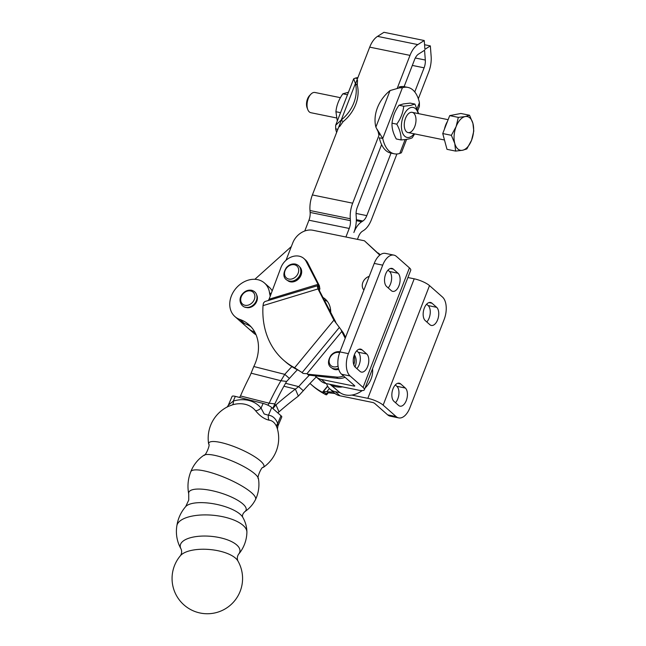 <?xml version="1.0" encoding="UTF-8"?>
<svg xmlns="http://www.w3.org/2000/svg" width="646" height="646" viewBox="0 0 646 646"><rect width="100%" height="100%" fill="white"/><g stroke="black" fill="none" stroke-linecap="round" stroke-linejoin="round"><path stroke-width="0.97" d="M369.213 276.351A8.6 6.888 -48.6 0 0 362.866 282.415A8.6 6.888 -48.6 0 0 363.924 289.997M280.865 267.735A15.48 12.395 131.4 0 1 303.903 258.529A15.48 12.395 131.4 0 1 306.236 261.557L318.809 285.863L319.907 289.109L319.39 285.766L317.848 284.401L269.075 299.219L280.865 267.735M303.903 258.529L305.445 259.894A15.48 12.395 131.4 0 1 307.779 262.922L319.39 285.766M287.478 280.412A9.117 7.3 -48.6 0 0 287.518 280.445A9.117 7.3 -48.6 0 0 296.934 280.283A9.117 7.3 -48.6 0 0 299.574 266.774A9.117 7.3 -48.6 0 0 299.534 266.741M345.053 377.272A15.48 12.395 131.4 0 1 337.971 378.403L308.481 375.084L307.448 374.171L336.429 377.038A15.48 12.395 -48.6 0 0 343.502 375.915M353.798 364.78A15.48 12.395 -48.6 0 0 354 355.801M354.404 354.654L354.929 355.688A15.48 12.395 131.4 0 1 355.042 366.976M332.068 368.147A9.117 7.3 -48.6 0 0 332.109 368.18A9.117 7.3 -48.6 0 0 338.73 369.359M301.06 268.793A8.6 6.888 -48.6 0 0 300.778 268.526L300.277 268.082M288.899 280.978L289.4 281.422A8.6 6.888 -48.6 0 0 289.707 281.672M318.526 288.932L335.427 321.514L333.885 320.15L339.368 327.433L302.118 372.597L303.119 373.453L301.044 371.821M319.552 290.28L318.01 288.923L333.885 320.15L294.608 367.768L302.118 372.597M339.368 327.433L343.317 332.843L345.578 337.293M343.317 332.843L341.774 331.479L345.206 338.238M268.243 300.519L269.075 299.219M318.43 285.314L318.809 285.863A3.44 1.26 73.1 0 1 318.712 285.903A3.44 1.26 73.1 0 1 318.212 285.815A6.88 2.519 73.1 0 0 317.832 285.645L264.86 301.545L263.487 302.982L263.027 305.631A89.051 71.31 -48.6 0 0 283.489 360.088A89.051 71.31 -48.6 0 0 294.608 367.768L296.151 369.132A89.051 71.31 131.4 0 1 285.039 361.445L283.489 360.088M318.793 289.053A6.88 2.519 73.1 0 0 319.713 289.19A6.88 2.519 73.1 0 0 319.907 289.109M318.349 288.116L317.832 285.645C317.17 285.241 317.234 286.331 318.01 288.923L263.027 305.631M340.935 329.541L341.774 331.479L306.939 373.719L303.119 373.453M299.243 370.707L296.151 369.132M335.427 321.514L336.186 323.275M315.087 375.827A17.2 13.768 -48.6 0 0 316.072 376.804L320.707 380.898A17.2 13.768 131.4 0 0 326.06 383.522L358.57 390.16A12.04 3.012 -158.8 0 0 364.392 389.748A12.04 3.012 -158.8 0 0 363.06 387.414L350.092 375.98L341.613 374.244A17.2 9.359 -78.5 0 1 339.909 351.909L374.228 263.423A17.2 9.359 -78.5 0 1 385.396 253.385L393.882 255.122A17.2 9.359 101.5 0 0 382.715 265.151L348.388 353.637A17.2 9.359 101.5 0 0 350.092 375.98M393.882 255.122A17.2 9.359 101.5 0 1 396.458 256.446L409.427 267.88A12.04 3.012 21.2 0 1 410.751 270.214L364.392 389.748M341.613 374.244L354.581 385.678A1.72 0.428 21.2 0 1 354.767 386.017A1.72 0.428 21.2 0 1 353.935 386.074L321.425 379.436A17.2 13.768 -48.6 0 1 316.072 376.804M379.791 255.13L364.441 240.788L312.922 230.267A17.2 13.768 -48.6 0 0 292.759 242.904L286.017 260.281M323.307 297.661A23.216 18.589 131.4 0 1 325.318 299.155A23.216 18.589 131.4 0 1 330.695 312.212M327.425 301.44A23.216 18.589 -48.6 0 0 324.591 300.188M364.441 240.788L379.937 255.017M393.382 269.148A9.633 5.241 101.5 0 0 391.936 268.405A9.633 5.241 101.5 0 0 385.218 275.382A9.633 5.241 101.5 0 0 386.631 286.533L391.266 290.619A9.633 5.241 101.5 0 0 392.711 291.362A9.633 5.241 101.5 0 0 399.43 284.393A9.633 5.241 101.5 0 0 398.017 273.234L393.382 269.148L390.313 268.518M362.067 349.866A9.633 5.241 101.5 0 0 360.621 349.123A9.633 5.241 101.5 0 0 353.911 356.099A9.633 5.241 101.5 0 0 355.324 367.251L359.959 371.345A9.633 5.241 101.5 0 0 361.405 372.088A9.633 5.241 101.5 0 0 368.115 365.111A9.633 5.241 101.5 0 0 366.702 353.96L362.067 349.866L359.006 349.244M356.681 350.867L358.223 352.223A9.633 5.241 -78.5 0 1 360.282 359.919A9.633 5.241 -78.5 0 1 356.867 368.616M387.988 270.141L389.53 271.506A9.633 5.241 -78.5 0 1 391.589 279.193A9.633 5.241 -78.5 0 1 388.181 287.898M327.692 386.284L323.404 391.5L326.585 394.197L323.404 391.5L333.481 392.162M329.412 388.545L327.021 391.436L328.572 392.8L326.093 393.64M309.991 383.425A89.051 71.31 -48.6 0 0 311.307 384.62A89.051 71.31 -48.6 0 0 322.419 392.308L324.001 392.558M327.57 386.066L322.419 392.308L323.969 393.664C326.109 394.989 326.981 395.166 326.585 394.197L326.65 394.746L328.249 392.816M328.572 392.8L335.048 393.535M323.969 393.664A89.051 71.31 131.4 0 1 312.85 385.985L311.307 384.62M351.812 395.069L367.84 398.34A12.04 3.012 21.2 0 1 383.143 405.131L396.111 416.573L387.632 414.837A17.2 9.359 101.5 0 0 390.208 416.161L398.687 417.897A17.2 9.359 -78.5 0 1 396.111 416.573M398.687 417.897A17.2 9.359 -78.5 0 0 409.855 407.86L444.182 319.382A17.2 9.359 -78.5 0 0 442.478 297.039L429.509 285.605A12.04 3.012 -158.8 0 0 414.207 278.814L407.917 277.53M387.632 414.837L374.664 403.403A1.72 0.428 -158.8 0 0 372.476 402.434L339.966 395.788A17.2 13.768 -48.6 0 1 334.612 393.164L329.977 389.07A17.2 13.768 131.4 0 1 326.553 383.619M377.692 252.925L380.219 254.807M340.054 392.663L335.331 391.702A17.2 13.768 131.4 0 1 329.977 389.07M378.346 253.054L380.276 254.758M436.639 307.318A9.633 5.241 -78.5 0 1 438.061 318.47A9.633 5.241 -78.5 0 1 431.342 325.447A9.633 5.241 -78.5 0 1 429.897 324.704L425.262 320.61A9.633 5.241 -78.5 0 1 423.849 309.458A9.633 5.241 -78.5 0 1 430.567 302.481A9.633 5.241 -78.5 0 1 432.004 303.224L436.639 307.318L428.161 305.582L426.618 304.218M405.333 388.036A9.633 5.241 -78.5 0 1 406.746 399.188A9.633 5.241 -78.5 0 1 400.035 406.164A9.633 5.241 -78.5 0 1 398.59 405.422L393.955 401.336A9.633 5.241 -78.5 0 1 392.542 390.176A9.633 5.241 -78.5 0 1 399.252 383.207A9.633 5.241 -78.5 0 1 400.698 383.95L405.333 388.036L396.854 386.308L395.312 384.943M395.497 402.692A9.633 5.241 101.5 0 0 398.913 393.995A9.633 5.241 101.5 0 0 396.854 386.308M426.804 321.974A9.633 5.241 101.5 0 0 430.22 313.27A9.633 5.241 101.5 0 0 428.161 305.582M414.756 91.942L424.107 67.822A10.32 5.612 101.5 0 0 425.31 60.038L424.559 50.267L418.551 54.078A10.32 5.612 -78.5 0 0 414.635 59.464L404.097 86.645M379.8 133.238L352.676 203.183A20.64 11.232 101.5 0 0 350.277 218.744L350.423 220.666A10.32 5.612 -78.5 0 1 349.228 228.45L345.909 237.001M304.759 231.002L308.941 220.221A10.32 5.612 101.5 0 0 310.137 212.437L309.991 210.515A20.64 11.232 -78.5 0 1 312.381 194.947L341.395 120.156M391.024 153.126L366.783 215.627A10.32 5.612 101.5 0 1 362.866 221.013L361.687 221.764A20.64 11.232 -78.5 0 0 353.863 232.536A20.64 11.232 101.5 0 0 356.261 216.967L356.108 215.053A10.32 5.612 -78.5 0 1 357.311 207.269L381.6 144.631M355.566 83.625L369.714 47.142A20.64 11.232 -78.5 0 1 377.539 36.37L383.958 32.3L424.252 40.528L424.923 49.338L430.341 45.906L424.567 44.727M424.252 40.528L417.825 44.598A20.64 11.232 101.5 0 0 410 55.378L397.29 88.155M291.346 246.546L254.863 279.298M270.238 296.11A34.4 27.544 131.4 0 1 269.495 292.614A22.36 17.902 -48.6 0 0 264.505 283.045A22.36 17.902 -48.6 0 0 236.291 287.963A22.36 17.902 -48.6 0 0 234.926 316.572L239.561 320.666A22.36 17.902 -48.6 0 0 239.569 320.674A22.36 17.902 -48.6 0 0 244.753 323.614M329.84 310.516L330.469 308.893M357.44 239.359L358.498 236.63A10.32 5.612 101.5 0 1 362.414 231.236L363.593 230.493A20.64 11.232 -78.5 0 0 371.418 219.713L396.91 153.982M418.333 98.757L428.742 71.908A20.64 11.232 -78.5 0 0 431.14 56.339L430.341 45.906M255.275 333.045L253.757 331.705A22.36 17.902 -48.6 0 1 248.839 328.846A22.36 17.902 -48.6 0 0 254.734 332.012M176.867 525.763A35.183 14.204 5.3 0 1 196.045 515.46A35.183 14.204 5.3 0 1 246.901 532.094C246.82 526.829 245.44 521.887 242.759 517.284A29.974 10.457 11.6 0 1 242.767 517.284A29.974 10.457 11.6 0 0 214.747 503.993A29.974 10.457 11.6 0 0 185.701 506.577L185.701 506.577C180.896 512.133 177.949 518.552 176.859 525.836A35.183 14.204 5.3 0 1 176.867 525.763A35.255 35.255 0 0 0 181.082 549.043L181.082 549.043A29.974 12.104 5.3 0 1 196.634 536.519A29.974 12.104 5.3 0 1 229.532 540.67A29.974 12.104 5.3 0 1 238.511 554.333L238.511 554.333C237.187 556.44 236.985 558.637 237.898 560.946L237.898 560.946A29.974 12.104 5.3 0 0 195.415 549.714A29.974 12.104 5.3 0 0 180.468 555.649A29.974 12.104 5.3 0 1 180.468 555.649A35.255 35.255 0 0 0 214.835 612.941A35.255 35.255 0 0 0 237.898 560.946M207.35 471.62A35.231 8.035 23.2 0 1 241.128 485.542A35.231 8.035 23.2 0 1 255.541 499.503A35.231 8.035 23.2 0 1 255.533 499.528A35.255 35.255 0 0 0 258.432 478.597L258.432 478.597A29.974 6.84 23.2 0 0 217.306 455.963A29.974 6.84 23.2 0 0 203.894 455.26L203.894 455.26A35.255 35.255 0 0 0 190.764 471.782A35.231 8.035 23.2 0 1 190.764 471.782A35.231 8.035 23.2 0 1 190.764 471.774A35.231 8.035 23.2 0 1 204.645 470.982A35.231 8.035 23.2 0 1 207.35 471.62M232.382 404.872L228.506 406.326A35.255 35.255 0 0 0 208.666 444.117L208.666 444.117A29.974 6.84 23.2 0 1 222.854 442.995A29.974 6.84 23.2 0 1 253.143 455.753A29.974 6.84 23.2 0 1 263.197 467.454L263.197 467.454A35.255 35.255 0 0 0 277.417 428.912L276.754 427.014A23.918 13.251 -75.8 0 0 269.002 420.175C264.157 419.004 259.7 415.871 255.606 410.759A28.933 23.167 -48.6 0 0 232.382 404.872A6.88 2.527 73.3 0 0 233.311 401.085L228.555 404.953L227.069 407.117M277.812 425.997L277.707 423.413A28.585 15.835 104.2 0 0 268.437 415.233L264.174 413.965L261.073 408.111A6.88 4.086 -39.3 0 1 255.606 410.759M269.002 420.175A6.88 5.701 -85.2 0 1 268.437 415.233L271.732 407.537A6.88 1.567 -156.8 0 0 263.092 403.411L261.073 408.111A34.577 27.689 -48.6 0 0 233.311 401.085L235.33 396.378L263.092 403.411M277.909 426.061L281.777 417.017A6.88 1.567 -156.8 0 0 281.002 415.717L277.707 423.413A6.88 4.57 -22.1 0 0 276.754 427.014M228.232 405.422L232.092 396.402A6.88 1.567 23.2 0 1 235.33 396.378M239.569 320.674L253.474 332.94A22.36 17.902 -48.6 0 0 256.05 334.749M234.926 316.572A22.36 17.902 -48.6 0 0 239.844 319.431A41.271 33.051 131.4 0 1 248.912 324.696A41.271 33.051 131.4 0 1 253.797 366.516L251.108 373.186A41.271 34.278 96.8 0 1 249.17 377.514A292.363 242.791 -83.2 0 0 240.474 395.95L239.585 397.46M272.192 290.902A22.36 17.902 -48.6 0 0 269.14 287.131L264.505 283.045M239.561 320.666A22.36 17.902 -48.6 0 0 244.479 323.517A41.271 33.051 131.4 0 1 251.116 326.876M256.745 295.141A8.6 6.888 131.4 0 1 254.936 304.298A8.6 6.888 131.4 0 1 246.094 307.415A8.6 6.888 131.4 0 1 245.956 307.367M267.864 405.171L269.156 403.209A257.964 214.23 96.8 0 1 280.929 380.736L284.765 374.357A257.964 206.559 131.4 0 1 291.863 366.613M240.474 395.95L269.156 403.209L274.865 403.895A257.964 214.23 96.8 0 1 286.638 381.423L280.929 380.736L251.108 373.186M274.865 403.895L272.749 408.442M253.797 366.516L284.765 374.357L289.4 378.443A257.964 206.559 131.4 0 1 297.418 369.738M289.4 378.443L286.638 381.423M277.788 412.883L278.991 411.882A257.964 173.984 156.8 0 1 298.355 396.111L303.313 390.717A257.964 206.559 131.4 0 1 316.257 376.973M278.991 411.882L275.987 404.88A257.964 173.984 156.8 0 1 295.359 389.11L298.355 396.111M274.607 404.533L275.987 404.88L272.862 408.538M253.757 331.705A41.271 33.051 131.4 0 1 254.774 332.076M303.313 390.717L298.678 386.631A257.964 206.559 131.4 0 1 309.345 375.181M285.548 383.304L298.678 386.631L295.359 389.11L283.909 386.219M246.901 532.094A35.183 14.204 5.3 0 1 246.901 532.215A35.255 35.255 0 0 1 238.511 554.333M242.767 517.284C242.016 515.597 242.694 513.731 244.794 511.68L244.794 511.68A29.974 8.866 -163 0 0 220.997 493.06A29.974 8.866 -163 0 0 188.729 493.948L188.745 500.061L185.701 506.577M271.732 407.537L281.002 415.717M330.784 384.483A21.843 17.49 -48.6 0 0 342.541 386.889M372.548 368.713A21.843 17.49 131.4 0 1 365.006 388.149M362.196 390.572A21.843 17.49 131.4 0 1 338.972 391.847L330.017 384.33M444.674 140.699A15.27 8.309 -78.5 0 1 444.303 139.318M444.456 129.135A15.27 8.309 -78.5 0 1 447.436 121.456M462.488 150.276L455.624 151.091L454.768 143.46A17.2 9.359 101.5 0 0 462.488 150.276A17.2 9.359 101.5 0 0 471.572 140.239A17.2 9.359 101.5 0 0 472.92 123.386A17.2 9.359 101.5 0 0 465.193 116.571L469.529 115.238L472.92 123.386L473.784 131.017L471.572 140.239L466.832 148.943L462.488 150.276M336.437 117.927L310.839 112.703A10.32 5.612 -78.5 0 1 309.297 111.903A10.32 5.612 -78.5 0 1 307.771 109.554A10.32 5.612 -78.5 0 1 310.912 94.163A10.32 5.612 -78.5 0 1 314.973 92.483L340.434 97.683M310.912 94.163L309.587 95.535A8.212 4.465 101.5 0 0 307.084 107.777L307.771 109.554M456.116 126.608L458.329 117.386L465.193 116.571A17.2 9.359 101.5 0 0 456.116 126.608A17.2 9.359 101.5 0 0 454.768 143.46L451.376 135.313L456.116 126.608M455.624 151.091L446.992 149.323L442.744 133.544L449.697 115.618L458.329 117.386M442.744 133.544L451.376 135.313M449.697 115.618L460.897 113.478L469.529 115.238M357.529 80.298L357.27 85.127A33.883 27.132 131.4 0 1 343.099 121.658L339.513 126.729M357.27 85.127L355.413 83.496A33.883 27.132 131.4 0 1 341.241 120.027L343.099 121.658M337.293 121.052L335.92 111.726C336.534 105.403 338.851 99.427 342.873 93.799L348.46 92.249M340.539 112.67L335.92 111.726M342.873 93.799L347.5 94.744M337.85 129.305L335.67 128.861A33.883 18.435 101.5 0 0 336.631 132.446M357.892 77.617A33.883 18.435 101.5 0 0 355.348 78.118L357.529 78.562M335.67 128.861L335.67 125.235L341.241 120.027L355.413 83.496L353.677 78.804L355.348 78.118M378.968 135.385L378.112 131.623L375.875 127.101A33.883 27.132 131.4 0 1 390.047 90.569L399.293 87.913L402.418 87.735A33.883 18.435 -78.5 0 1 407.86 87.404A33.883 18.435 -78.5 0 1 419.415 102.73L419.415 106.348L417.792 110.531M414.918 104.079L410.194 103.11L403.33 103.925L398.994 105.258L403.71 106.227L410.581 105.411L414.918 104.079L418.648 113.656M418.22 113.567A15.302 8.333 101.5 0 0 411.332 107.454A15.302 8.333 101.5 0 0 401.529 128.53A15.302 8.333 101.5 0 0 414.086 133.787M403.71 106.227C403.096 112.549 400.778 118.525 396.757 124.153C399.874 129.765 401.295 135.022 401.005 139.94C406.447 139.568 410.178 138.85 412.213 137.792L414.651 133.908M401.005 139.94L396.289 138.971C393.172 133.367 391.751 128.102 392.033 123.192C392.655 116.861 394.972 110.886 398.994 105.258M410.937 112.339A10.32 5.612 -78.5 0 1 414.764 126.535A10.32 5.612 -78.5 0 1 404.679 128.473A10.32 5.612 -78.5 0 1 410.937 112.339M392.033 123.192L396.757 124.153M394.294 153.796A33.883 18.435 -78.5 0 1 382.739 138.47L379.347 137.784A33.883 18.435 -78.5 0 0 390.903 153.102L394.294 153.796A33.883 18.435 -78.5 0 0 399.737 153.465L401.408 152.779L406.617 139.334M377.046 129.176L382.739 138.47L402.418 87.735L399.026 87.04A33.883 18.435 -78.5 0 1 404.469 86.709L407.86 87.404M338.044 366.104A7.938 6.355 131.4 0 1 329.129 360.718A7.938 6.355 131.4 0 1 338.98 352.474A7.938 6.355 131.4 0 1 339.635 352.643M334.168 368.826A9.068 7.259 -48.6 0 0 337.583 368.713A9.068 7.259 -48.6 0 0 338.472 368.43M300.204 274.429A9.068 7.259 -48.6 0 0 300.786 272.144C301.052 267.848 299.243 265.151 295.359 264.053C292.016 263.536 289.037 264.69 286.444 267.525C279.944 277.618 287.292 282.294 292.993 280.978A9.068 7.259 -48.6 0 0 300.204 274.429M294.39 264.739A7.938 6.355 131.4 0 1 298.137 273.242A7.938 6.355 131.4 0 1 288.835 279.072A7.938 6.355 131.4 0 1 285.088 270.569A7.938 6.355 131.4 0 1 294.39 264.739M289.578 281.091A9.068 7.259 -48.6 0 0 292.993 280.978M306.236 261.557L307.779 262.922M336.429 377.038L337.971 378.403M354.242 355.082L354.929 355.688M334.345 368.89A8.6 6.888 -48.6 0 0 335.129 369.1A8.6 6.888 -48.6 0 0 338.609 368.931M289.755 281.163A8.6 6.888 -48.6 0 0 290.53 281.373A8.6 6.888 -48.6 0 0 299.017 277.796A8.6 6.888 -48.6 0 0 300.56 268.914M409.427 267.88L363.06 387.414M354.218 385.363L353.935 386.074M326.06 383.522L321.425 379.436M382.715 265.151L374.228 263.423M348.388 353.637L339.909 351.909M366.702 353.96L358.223 352.223M398.017 273.234L389.53 271.506M326.327 393.955L327.11 393.002M429.509 285.605L383.143 405.131M367.84 398.34L414.207 278.814M335.331 391.702L339.966 395.788M400.698 383.95L397.637 383.32M432.004 303.224L428.944 302.603M352.676 203.183L312.381 194.947M309.991 210.515L350.277 218.744M369.714 47.142L410 55.378M417.825 44.598L377.539 36.37M308.941 220.221L349.228 228.45M350.423 220.666L310.137 212.437M362.866 221.013L356.342 219.68M356.075 213.438L366.783 215.627M424.107 67.822L412.334 65.416M415.297 57.995L425.31 60.038M356.317 220.666L361.687 221.764M256.333 300.753A9.068 7.259 -48.6 0 0 256.963 298.347C257.237 294.116 255.469 291.427 251.657 290.28C247.959 289.699 244.769 291.055 242.105 294.374C237.074 300.447 241.967 309.41 249.17 307.181A9.068 7.259 -48.6 0 0 256.333 300.753M250.664 290.966A7.938 6.355 131.4 0 1 251.132 291.088A7.938 6.355 131.4 0 1 254.274 299.55A7.938 6.355 131.4 0 1 244.915 305.259A7.938 6.355 131.4 0 1 241.305 296.675A7.938 6.355 131.4 0 1 250.664 290.966M245.109 307.133A9.068 7.259 -48.6 0 0 249.17 307.181M269.495 292.614L271.037 293.97M239.844 319.431L244.479 323.517M338.972 391.847L330.59 384.451M399.737 153.465L405.139 139.544M417.106 108.689L419.415 102.73M375.875 127.101L390.047 90.569M339.957 351.787L339.957 351.779C336.606 351.262 333.627 352.425 331.035 355.252C324.542 365.345 331.882 370.029 337.583 368.713M333.489 368.713L334.265 369.391M319.713 289.19L318.995 289.408M318.389 288.286L318.979 289.376M181.082 549.043C181.994 551.353 181.792 553.557 180.468 555.649M263.197 467.454C261.783 465.992 256.389 478.589 258.432 478.597M208.666 444.117C210.701 444.125 205.307 456.722 203.894 455.26M277.909 426.053L277.457 429.057M255.533 499.528C253.006 504.478 249.429 508.531 244.802 511.672M190.764 471.774C187.946 478.969 187.267 486.365 188.729 493.956M448.122 119.68L412.188 112.339M444.464 139.996L408.062 132.559M335.67 125.235L353.677 78.804"/></g></svg>
